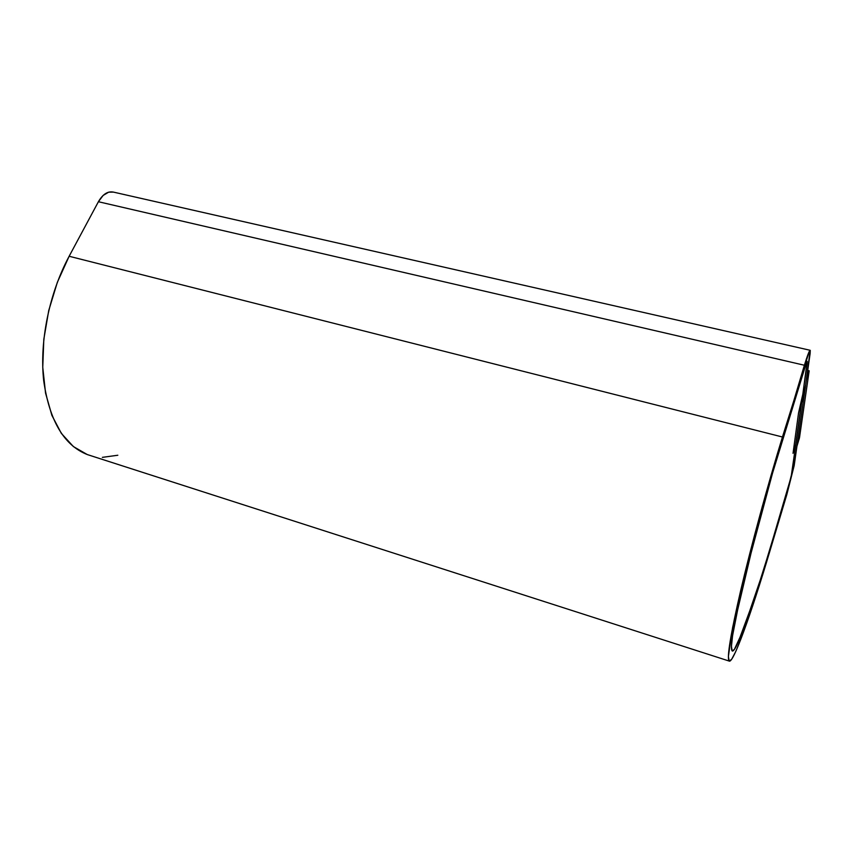 <?xml version="1.0" encoding="UTF-8"?>
<svg xmlns="http://www.w3.org/2000/svg" width="853" height="853" viewBox="0 0 853 853"><rect width="100%" height="100%" fill="white"/><g stroke="black" fill="none" stroke-linecap="round" stroke-linejoin="round"><path stroke-width="1.28" d="M90.77 455.683L87.262 454.553L73.369 446.567L61.363 433.409L51.884 415.368L45.54 393.041L42.757 367.302L43.812 339.334L48.738 310.524L57.332 282.354L69.136 256.263L98.404 201.724L103.128 195.444L108.672 192.16L113.417 192.106C107.777 190.987 102.776 194.196 98.404 201.724L804.39 365.244C807.471 355.306 809.401 350.327 810.179 350.295L805.659 384.927L810.126 353.483L810.265 350.402L809.23 351.5L782.446 437.003L69.136 256.263C49.175 293.421 39.43 341.733 43.684 380.619C49.431 420.732 63.986 445.383 87.369 454.585L729.166 661.054C726.628 658.345 730.52 634.643 740.82 589.935C751.13 546.037 767.412 486.125 782.446 437.003L69.136 256.263L98.404 201.724L804.39 365.244L762.283 506.49L744.466 574.709L732.599 627.595L728.387 656.469L729.155 661.043L731.629 659.337L735.606 651.841L740.83 639.238L754.063 601.685L786.882 494.388L769.395 552.744C751.056 614.117 733.122 664.124 729.166 661.054M801.351 403.704L805.659 384.927L801.351 403.704L795.646 444.648L801.351 403.704M793.034 453.338L795.646 444.648L793.034 453.338L798.547 412.948L793.034 453.338L795.913 443.784L791.712 473.841L787.319 491.157L769.715 549.865C752.506 607.432 735.83 653.824 732.173 650.924C729.805 648.333 733.452 626.145 743.091 584.337C752.719 543.329 767.892 487.511 781.924 441.609L803.697 370.373L807.183 361.363L802.822 394.235L798.547 412.948L802.822 394.235L807.162 363.207L807.226 361.405L806.597 362.12L772.541 473.148L746.631 569.569L740.244 596.673L732.567 635.688L731.447 646.329L732.098 650.86L734.348 649.485L742.888 631.028L762.358 573.909L787.319 491.157L791.712 473.841L801.639 402.776L791.712 473.841L787.319 491.157L769.715 549.865C752.506 607.432 735.83 653.824 732.173 650.924C729.805 648.333 733.452 626.145 743.091 584.337C752.719 543.329 767.892 487.511 781.924 441.609L803.697 370.373L807.183 361.363L802.822 394.235L798.547 412.948L793.034 453.338L795.913 443.784L791.157 476.72L769.715 549.865L755.289 595.916L738.016 642.682L734.348 649.485L732.098 650.86L731.447 646.329L732.567 635.688L735.51 618.99L754.415 538.883L772.541 473.148L803.697 370.373L806.597 362.12L807.226 361.405L807.162 363.207L802.822 394.235L798.547 412.948L793.034 453.338M803.707 393.414L804.422 393.585L801.639 402.776L804.422 393.585L803.707 393.414M794.175 465.621L804.422 393.585L794.175 465.621L786.882 494.388L794.175 465.621M117.821 455.246L102.371 457.357M799.474 437.802L796.937 446.247L806.341 380.129L809.177 370.799L799.474 437.802L796.937 446.247L806.341 380.129L809.177 370.799L807.716 370.458L809.177 370.799L799.474 437.802M113.396 192.096L810.094 350.274"/></g></svg>
